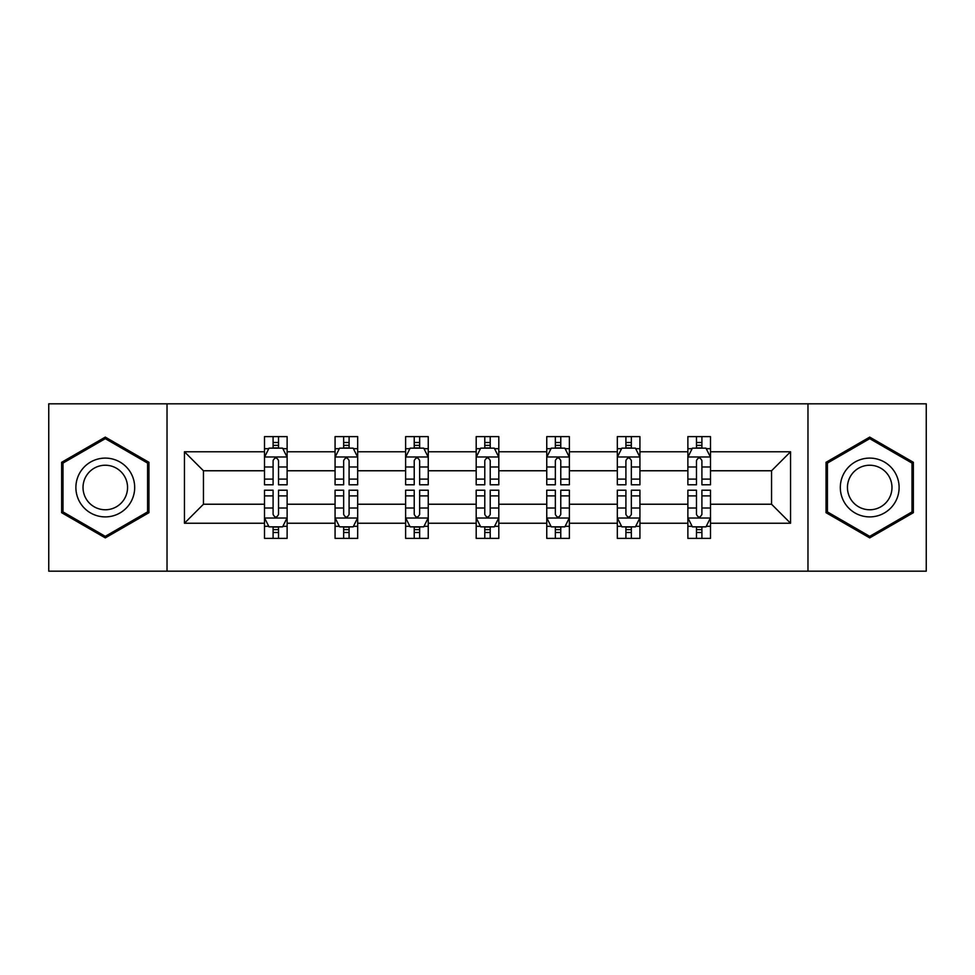 <?xml version="1.0" encoding="UTF-8"?>
<svg xmlns="http://www.w3.org/2000/svg" width="975" height="975" viewBox="0 0 975 975"><rect width="100%" height="100%" fill="white"/><g stroke="black" fill="none" stroke-linecap="round" stroke-linejoin="round"><path stroke-width="1.46" d="M807.97 403.821L48.75 403.821L48.75 571.179L926.25 571.179L926.25 403.821L807.97 403.821L807.97 571.179M710.495 523.234L710.495 504.233L771.554 504.233L790.554 523.234L710.495 523.234L710.495 538.383L701.902 538.383L701.902 526.853M167.03 571.179L167.03 403.821M687.875 523.234L639.929 523.234L639.929 504.233L687.875 504.233L687.875 538.383L710.495 538.383L710.495 526.305L706.241 526.305M639.929 523.234L639.929 538.383L631.337 538.383L631.337 526.853M617.321 523.234L569.376 523.234L569.376 504.233L617.321 504.233L617.321 538.383L639.929 538.383L639.929 526.305L635.676 526.305M569.376 523.234L569.376 538.383L560.771 538.383L560.771 526.853M546.756 523.234L498.81 523.234L498.81 504.233L546.756 504.233L546.756 538.383L569.376 538.383L569.376 526.305L565.122 526.305M498.81 523.234L498.81 538.383L490.218 538.383L490.218 526.853M476.19 523.234L428.244 523.234L428.244 504.233L476.19 504.233L476.19 538.383L498.81 538.383L498.81 526.305L494.557 526.305M428.244 523.234L428.244 538.383L419.652 538.383L419.652 526.853M405.624 523.234L357.679 523.234L357.679 504.233L405.624 504.233L405.624 538.383L428.244 538.383L428.244 526.305L423.991 526.305M357.679 523.234L357.679 538.383L349.087 538.383L349.087 526.853M335.071 523.234L287.125 523.234L287.125 504.233L335.071 504.233L335.071 538.383L357.679 538.383L357.679 526.305L353.438 526.305M287.125 523.234L287.125 538.383L278.533 538.383L278.533 526.853M264.505 523.234L184.446 523.234L184.446 451.766L264.505 451.766L264.505 470.767L203.446 470.767L203.446 504.233L264.505 504.233L264.505 538.383L287.125 538.383L287.125 526.305L282.872 526.305M268.759 448.695L264.505 448.695L264.505 436.617L264.505 451.766M273.098 448.147L273.098 436.617L264.505 436.617L287.125 436.617L287.125 451.766L335.071 451.766L335.071 436.617L357.679 436.617L357.679 451.766L405.624 451.766L405.624 436.617L428.244 436.617L428.244 451.766L476.19 451.766L476.19 436.617L498.81 436.617L498.81 451.766L546.756 451.766L546.756 436.617L569.376 436.617L569.376 451.766L617.321 451.766L617.321 436.617L639.929 436.617L639.929 451.766L687.875 451.766L687.875 436.617L710.495 436.617L710.495 451.766L790.554 451.766L790.554 523.234M687.875 451.766L687.875 470.767L639.929 470.767L639.929 451.766M617.321 451.766L617.321 470.767L569.376 470.767L569.376 451.766M546.756 451.766L546.756 470.767L498.81 470.767L498.81 451.766M476.19 451.766L476.19 470.767L428.244 470.767L428.244 451.766M405.624 451.766L405.624 470.767L357.679 470.767L357.679 451.766M335.071 451.766L335.071 470.767L287.125 470.767L287.125 451.766M184.446 451.766L203.446 470.767M771.554 504.233L771.554 470.767L710.495 470.767L710.495 451.766M696.467 447.927L701.902 447.927M625.913 447.927L631.337 447.927M555.348 447.927L560.771 447.927M484.782 447.927L490.218 447.927M414.229 447.927L419.652 447.927M343.663 447.927L349.087 447.927M273.098 447.927L278.533 447.927M273.098 527.073L278.533 527.073M343.663 527.073L349.087 527.073M414.229 527.073L419.652 527.073M484.782 527.073L490.218 527.073M555.348 527.073L560.771 527.073M625.913 527.073L631.337 527.073M696.467 527.073L701.902 527.073M203.446 504.233L184.446 523.234M790.554 451.766L771.554 470.767M148.943 462.296L105.288 437.105L61.644 462.296L61.644 512.704L105.288 537.895L148.943 512.704L148.943 462.296M826.057 462.296L826.057 512.704L869.712 537.895L913.356 512.704L913.356 462.296L869.712 437.105L826.057 462.296M278.533 442.492L273.098 442.492M264.505 479.115L264.505 484.782L273.098 484.782L273.098 479.115L264.505 479.115L264.505 470.767M287.125 470.767L287.125 484.782L278.533 484.782L278.533 460.59C276.717 457.104 274.913 457.104 273.098 460.59L273.098 479.115M282.872 448.695L287.125 448.695L287.125 436.617L278.533 436.617L278.533 448.147M287.125 457.19L282.604 448.147L269.027 448.147L264.505 457.19M273.098 532.508L278.533 532.508M287.125 495.885L287.125 490.218L278.533 490.218L278.533 495.885L287.125 495.885L287.125 504.233M264.505 504.233L264.505 490.218L273.098 490.218L273.098 514.41C274.913 517.896 276.717 517.896 278.533 514.41L278.533 495.885M268.759 526.305L264.505 526.305L264.505 538.383L273.098 538.383L273.098 526.853M264.505 517.81L269.027 526.853L282.604 526.853L287.125 517.81M349.087 442.492L343.663 442.492M339.324 448.695L335.071 448.695L335.071 436.617L343.663 436.617L343.663 448.147M335.071 479.115L335.071 484.782L343.663 484.782L343.663 479.115L335.071 479.115L335.071 470.767M357.679 470.767L357.679 484.782L349.087 484.782L349.087 460.59C347.283 457.104 345.479 457.104 343.663 460.59L343.663 479.115M353.438 448.695L357.679 448.695L357.679 436.617L349.087 436.617L349.087 448.147M357.679 457.19L353.157 448.147L339.592 448.147L335.071 457.19M419.652 442.492L414.229 442.492M409.878 448.695L405.624 448.695L405.624 436.617L414.229 436.617L414.229 448.147M405.624 479.115L405.624 484.782L414.229 484.782L414.229 479.115L405.624 479.115L405.624 470.767M428.244 470.767L428.244 484.782L419.652 484.782L419.652 460.59C417.848 457.104 416.033 457.104 414.229 460.59L414.229 479.115M423.991 448.695L428.244 448.695L428.244 436.617L419.652 436.617L419.652 448.147M428.244 457.19L423.723 448.147L410.158 448.147L405.624 457.19M343.663 532.508L349.087 532.508M357.679 495.885L357.679 490.218L349.087 490.218L349.087 495.885L357.679 495.885L357.679 504.233M335.071 504.233L335.071 490.218L343.663 490.218L343.663 514.41C345.467 517.896 347.283 517.896 349.087 514.41L349.087 495.885M339.324 526.305L335.071 526.305L335.071 538.383L343.663 538.383L343.663 526.853M335.071 517.81L339.592 526.853L353.157 526.853L357.679 517.81M414.229 532.508L419.652 532.508M428.244 495.885L428.244 490.218L419.652 490.218L419.652 495.885L428.244 495.885L428.244 504.233M405.624 504.233L405.624 490.218L414.229 490.218L414.229 514.41C416.033 517.896 417.836 517.896 419.652 514.41L419.652 495.885M409.878 526.305L405.624 526.305L405.624 538.383L414.229 538.383L414.229 526.853M405.624 517.81L410.158 526.853L423.723 526.853L428.244 517.81M79.828 472.802A29.396 29.396 0 0 0 90.59 512.96A29.396 29.396 0 0 0 130.748 502.198A29.396 29.396 0 0 0 119.986 462.04A29.396 29.396 0 0 0 79.828 472.802M86.007 476.373A22.254 22.254 0 0 0 94.161 506.781A22.254 22.254 0 0 0 124.568 498.627A22.254 22.254 0 0 0 116.415 468.219A22.254 22.254 0 0 0 86.007 476.373M147.578 463.088L147.578 511.912L105.288 536.335L62.997 511.912L62.997 463.088L105.288 438.665L147.578 463.088M844.253 472.802A29.396 29.396 0 0 0 855.014 512.96A29.396 29.396 0 0 0 895.172 502.198A29.396 29.396 0 0 0 884.41 462.04A29.396 29.396 0 0 0 844.253 472.802M850.432 476.373A22.254 22.254 0 0 0 858.585 506.781A22.254 22.254 0 0 0 888.993 498.627A22.254 22.254 0 0 0 880.839 468.219A22.254 22.254 0 0 0 850.432 476.373M912.003 463.088L912.003 511.912L869.712 536.335L827.422 511.912L827.422 463.088L869.712 438.665L912.003 463.088M490.218 442.492L484.782 442.492M480.443 448.695L476.19 448.695L476.19 436.617L484.782 436.617L484.782 448.147M476.19 479.115L476.19 484.782L484.782 484.782L484.782 479.115L476.19 479.115L476.19 470.767M498.81 470.767L498.81 484.782L490.218 484.782L490.218 460.59C488.402 457.104 486.598 457.104 484.782 460.59L484.782 479.115M494.557 448.695L498.81 448.695L498.81 436.617L490.218 436.617L490.218 448.147M498.81 457.19L494.288 448.147L480.712 448.147L476.19 457.19M484.782 532.508L490.218 532.508M498.81 495.885L498.81 490.218L490.218 490.218L490.218 495.885L498.81 495.885L498.81 504.233M476.19 504.233L476.19 490.218L484.782 490.218L484.782 514.41C486.598 517.896 488.402 517.896 490.218 514.41L490.218 495.885M480.443 526.305L476.19 526.305L476.19 538.383L484.782 538.383L484.782 526.853M476.19 517.81L480.712 526.853L494.288 526.853L498.81 517.81M560.771 442.492L555.348 442.492M551.009 448.695L546.756 448.695L546.756 436.617L555.348 436.617L555.348 448.147M546.756 479.115L546.756 484.782L555.348 484.782L555.348 479.115L546.756 479.115L546.756 470.767M569.376 470.767L569.376 484.782L560.771 484.782L560.771 460.59C558.967 457.104 557.164 457.104 555.348 460.59L555.348 479.115M565.122 448.695L569.376 448.695L569.376 436.617L560.771 436.617L560.771 448.147M569.376 457.19L564.842 448.147L551.277 448.147L546.756 457.19M555.348 532.508L560.771 532.508M569.376 495.885L569.376 490.218L560.771 490.218L560.771 495.885L569.376 495.885L569.376 504.233M546.756 504.233L546.756 490.218L555.348 490.218L555.348 514.41C557.152 517.896 558.967 517.896 560.771 514.41L560.771 495.885M551.009 526.305L546.756 526.305L546.756 538.383L555.348 538.383L555.348 526.853M546.756 517.81L551.277 526.853L564.842 526.853L569.376 517.81M631.337 442.492L625.913 442.492M621.562 448.695L617.321 448.695L617.321 436.617L625.913 436.617L625.913 448.147M617.321 479.115L617.321 484.782L625.913 484.782L625.913 479.115L617.321 479.115L617.321 470.767M639.929 470.767L639.929 484.782L631.337 484.782L631.337 460.59C629.533 457.104 627.717 457.104 625.913 460.59L625.913 479.115M635.676 448.695L639.929 448.695L639.929 436.617L631.337 436.617L631.337 448.147M639.929 457.19L635.408 448.147L621.843 448.147L617.321 457.19M625.913 532.508L631.337 532.508M639.929 495.885L639.929 490.218L631.337 490.218L631.337 495.885L639.929 495.885L639.929 504.233M617.321 504.233L617.321 490.218L625.913 490.218L625.913 514.41C627.717 517.896 629.521 517.896 631.337 514.41L631.337 495.885M621.562 526.305L617.321 526.305L617.321 538.383L625.913 538.383L625.913 526.853M617.321 517.81L621.843 526.853L635.408 526.853L639.929 517.81M701.902 442.492L696.467 442.492M692.128 448.695L687.875 448.695L687.875 436.617L696.467 436.617L696.467 448.147M687.875 479.115L687.875 484.782L696.467 484.782L696.467 479.115L687.875 479.115L687.875 470.767M710.495 470.767L710.495 484.782L701.902 484.782L701.902 460.59C700.087 457.104 698.283 457.104 696.467 460.59L696.467 479.115M706.241 448.695L710.495 448.695L710.495 436.617L701.902 436.617L701.902 448.147M710.495 457.19L705.973 448.147L692.396 448.147L687.875 457.19M696.467 532.508L701.902 532.508M710.495 495.885L710.495 490.218L701.902 490.218L701.902 495.885L710.495 495.885L710.495 504.233M687.875 504.233L687.875 490.218L696.467 490.218L696.467 514.41C698.283 517.896 700.087 517.896 701.902 514.41L701.902 495.885M692.128 526.305L687.875 526.305L687.875 538.383L696.467 538.383L696.467 526.853M687.875 517.81L692.396 526.853L705.973 526.853L710.495 517.81M287.003 456.97L264.615 456.97M287.125 479.115L278.533 479.115M273.098 466.988L264.505 466.988M287.125 466.988L278.533 466.988M278.533 445.368L273.098 445.368M264.615 518.03L287.003 518.03M264.505 495.885L273.098 495.885M278.533 508.012L287.125 508.012M264.505 508.012L273.098 508.012M273.098 529.632L278.533 529.632M357.569 456.97L335.181 456.97M357.679 479.115L349.087 479.115M343.663 466.988L335.071 466.988M357.679 466.988L349.087 466.988M349.087 445.368L343.663 445.368M428.135 456.97L405.746 456.97M428.244 479.115L419.652 479.115M414.229 466.988L405.624 466.988M428.244 466.988L419.652 466.988M419.652 445.368L414.229 445.368M335.181 518.03L357.569 518.03M335.071 495.885L343.663 495.885M349.087 508.012L357.679 508.012M335.071 508.012L343.663 508.012M343.663 529.632L349.087 529.632M405.746 518.03L428.135 518.03M405.624 495.885L414.229 495.885M419.652 508.012L428.244 508.012M405.624 508.012L414.229 508.012M414.229 529.632L419.652 529.632M498.7 456.97L476.3 456.97M498.81 479.115L490.218 479.115M484.782 466.988L476.19 466.988M498.81 466.988L490.218 466.988M490.218 445.368L484.782 445.368M476.3 518.03L498.7 518.03M476.19 495.885L484.782 495.885M490.218 508.012L498.81 508.012M476.19 508.012L484.782 508.012M484.782 529.632L490.218 529.632M569.254 456.97L546.865 456.97M569.376 479.115L560.771 479.115M555.348 466.988L546.756 466.988M569.376 466.988L560.771 466.988M560.771 445.368L555.348 445.368M546.865 518.03L569.254 518.03M546.756 495.885L555.348 495.885M560.771 508.012L569.376 508.012M546.756 508.012L555.348 508.012M555.348 529.632L560.771 529.632M639.819 456.97L617.431 456.97M639.929 479.115L631.337 479.115M625.913 466.988L617.321 466.988M639.929 466.988L631.337 466.988M631.337 445.368L625.913 445.368M617.431 518.03L639.819 518.03M617.321 495.885L625.913 495.885M631.337 508.012L639.929 508.012M617.321 508.012L625.913 508.012M625.913 529.632L631.337 529.632M710.385 456.97L687.997 456.97M710.495 479.115L701.902 479.115M696.467 466.988L687.875 466.988M710.495 466.988L701.902 466.988M701.902 445.368L696.467 445.368M687.997 518.03L710.385 518.03M687.875 495.885L696.467 495.885M701.902 508.012L710.495 508.012M687.875 508.012L696.467 508.012M696.467 529.632L701.902 529.632"/></g></svg>
